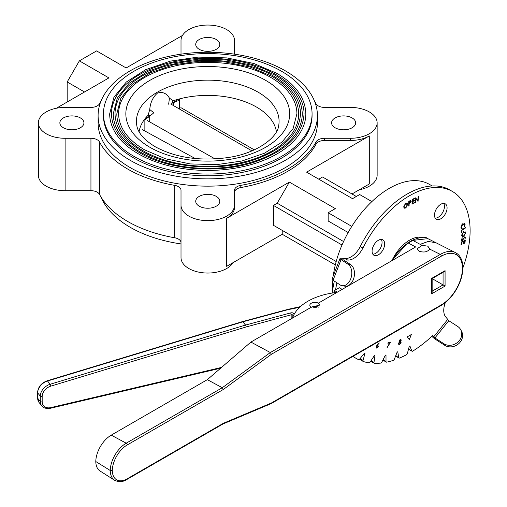 <?xml version="1.0" encoding="UTF-8"?>
<svg xmlns="http://www.w3.org/2000/svg" width="507" height="507" viewBox="0 0 507 507"><rect width="100%" height="100%" fill="white"/><g stroke="black" fill="none" stroke-linecap="round" stroke-linejoin="round"><path stroke-width="0.76" d="M312.065 113.822L312.065 115.564A104.303 60.219 180 0 1 247.676 171.201A104.303 60.219 180 0 1 134 158.146A104.303 60.219 180 0 1 103.453 115.564L103.453 113.822A104.303 60.219 0 0 0 134 156.403A104.303 60.219 0 0 0 247.676 169.458A104.303 60.219 0 0 0 312.065 113.822A104.303 60.219 0 0 0 281.512 71.24A104.303 60.219 0 0 0 167.842 58.185A104.303 60.219 0 0 0 103.453 113.822M305.829 113.822A98.073 56.619 180 0 1 245.287 166.131A98.073 56.619 180 0 1 138.411 153.855A98.073 56.619 180 0 1 109.683 113.822L113.948 97.16L126.306 82.033L145.623 69.693L170.257 61.144L198.104 57.101L226.775 57.899L253.823 63.483L276.917 73.376C295.746 84.53 305.379 98.009 305.829 113.822M304.048 113.822A96.286 55.593 0 0 0 275.846 74.51A96.286 55.593 0 0 0 170.91 62.462A96.286 55.593 0 0 0 111.47 113.822C111.8 128.803 121.141 141.77 139.488 152.721C168.723 170.168 218.561 174.155 254.97 161.923C286.525 150.813 302.882 134.78 304.048 113.822M302.261 113.822A94.505 54.56 180 0 1 243.924 164.23A94.505 54.56 180 0 1 140.933 152.404A94.505 54.56 180 0 1 113.251 113.822L117.364 97.762L129.266 83.18L147.886 71.284L171.626 63.045L198.452 59.148L226.084 59.921L252.137 65.302L274.401 74.833C292.539 85.582 301.83 98.58 302.261 113.822M300.48 113.822A92.724 53.533 0 0 0 273.324 75.968A92.724 53.533 0 0 0 172.272 64.364A92.724 53.533 0 0 0 115.032 113.822C115.355 128.239 124.342 140.724 142.011 151.263C170.162 168.064 218.162 171.905 253.227 160.13C283.616 149.426 299.364 133.994 300.48 113.822M298.699 113.822A90.937 52.506 180 0 1 242.561 162.329A90.937 52.506 180 0 1 143.456 150.947A90.937 52.506 180 0 1 116.819 113.822L120.774 98.358L132.232 84.32L150.148 72.875L172.988 64.947L198.801 61.195L225.387 61.943L250.458 67.114L271.879 76.284C289.339 86.634 298.281 99.144 298.699 113.822M296.912 113.822A89.156 51.473 0 0 0 270.801 77.425A89.156 51.473 0 0 0 173.641 66.265A89.156 51.473 0 0 0 118.6 113.822C118.904 127.675 127.549 139.672 144.527 149.812L165.567 158.818L190.258 163.919L216.47 164.674L241.928 161.004L264.42 153.241L281.993 142.074L293.122 128.531L296.912 113.822M150.186 115.381L149.508 116.369C150.839 115.431 151.067 115.102 150.186 115.381L148.126 115.241L149.742 109.531L153.817 112.776L148.969 116.864A21.395 12.352 0 0 0 144.863 120.381L144.977 118.777A68.914 39.787 0 0 0 139.095 131.782M148.969 116.864L149.331 116.521A21.395 8.663 5.5 0 0 144.977 118.777A68.914 39.787 0 0 1 148.126 115.241M168.654 104.208L169.439 98.155C166.492 93.206 162.5 91.52 157.462 93.104C152.949 96.989 150.37 102.465 149.742 109.531M169.439 98.155L173.217 100.754L172.031 102.769C171.284 103.434 171.588 103.46 172.944 102.839L173.508 102.699L173.21 105.431M276.416 131.782A68.914 39.787 0 0 0 256.485 107.053A68.914 39.787 0 0 0 179.339 98.941A21.395 13.607 -14.6 0 0 173.128 102.788M172.944 102.839L172.031 102.769M173.508 102.699A21.395 12.352 0 0 1 179.598 100.329L179.339 98.941A68.914 39.787 0 0 0 173.217 100.754M195.233 158.545L142.575 129.735M147.524 120.672L215.12 158.945M180.853 107.63L254.273 149.85M101.045 197.09A109.651 63.305 0 0 0 130.223 227.301A109.651 63.305 0 0 0 181.012 243.93M285.295 70.803A109.651 63.305 0 0 0 165.795 57.076A109.651 63.305 0 0 0 98.105 115.564A109.651 63.305 0 0 0 130.223 160.332A109.651 63.305 0 0 0 249.723 174.053A109.651 63.305 0 0 0 317.414 115.564A109.651 63.305 0 0 0 285.295 70.803M98.105 115.564L98.105 122.846A109.651 63.305 0 0 0 130.223 167.614A109.651 63.305 0 0 0 249.723 181.335A109.651 63.305 0 0 0 317.414 122.846L317.414 115.564M352.124 117.935A12.029 6.946 0 0 0 339.018 116.433A12.029 6.946 0 0 0 331.591 122.846A12.029 6.946 0 0 0 335.114 127.758A12.029 6.946 0 0 0 348.227 129.26A12.029 6.946 0 0 0 355.648 122.846A12.029 6.946 0 0 0 352.124 117.935M216.261 39.495A12.029 6.946 0 0 0 203.155 37.987A12.029 6.946 0 0 0 195.727 44.407A12.029 6.946 0 0 0 199.251 49.318A12.029 6.946 0 0 0 212.363 50.82A12.029 6.946 0 0 0 219.785 44.407A12.029 6.946 0 0 0 216.261 39.495M80.398 117.935A12.029 6.946 0 0 0 67.292 116.433A12.029 6.946 0 0 0 59.864 122.846A12.029 6.946 0 0 0 63.388 127.758A12.029 6.946 0 0 0 76.5 129.26A12.029 6.946 0 0 0 83.921 122.846A12.029 6.946 0 0 0 80.398 117.935M216.261 196.374A12.029 6.946 0 0 0 203.155 194.872A12.029 6.946 0 0 0 195.727 201.285A12.029 6.946 0 0 0 199.251 206.197A12.029 6.946 0 0 0 212.363 207.699A12.029 6.946 0 0 0 219.785 201.285A12.029 6.946 0 0 0 216.261 196.374M356.32 196.482L322.572 177L318.789 179.186M371.878 201.583L359.678 194.542L352.536 198.668L306.602 172.152L369.305 135.946A26.744 15.438 180 0 1 350.394 140.471L324.569 140.471A8.917 5.146 0 0 0 316.045 144.115A113.219 65.365 180 0 1 240.812 187.546A8.917 5.146 0 0 0 234.5 192.47M369.305 135.946L369.305 183.99L351.991 193.985M336.185 261.536L273.406 225.285L273.406 205.392L342.01 244.995M333.289 275.833A80.233 46.321 -60 0 1 389.306 188.357A80.233 46.321 -60 0 1 429.423 184.383L432.167 185.968M332.649 290.042A80.233 46.321 -60 0 1 332.846 280.079M348.151 232.529L328.162 220.989L328.162 212.744L351.788 226.382M343.562 241.528L277.183 203.206L289.37 182.102L335.304 208.618L328.162 212.744M277.183 203.206L273.406 205.392M289.37 182.102L226.667 218.302L226.667 266.34L282.228 234.266L282.228 230.381M282.228 234.266L335.317 264.914M67.184 101.863L67.184 81.963L79.371 60.853L96.603 50.903L126.142 67.963L182.495 35.427M56.34 108.257L108.91 77.913L79.371 60.853M84.536 91.982L67.184 81.963M101.045 101.007A113.219 65.365 0 0 0 99.473 103.764A8.917 5.146 180 0 1 90.943 107.408L65.118 107.408A26.744 15.438 0 0 0 38.374 122.846A26.744 15.438 0 0 0 65.118 138.284L90.943 138.284A8.917 5.146 180 0 1 97.249 139.793A8.917 5.146 180 0 1 99.473 141.928A113.219 65.365 0 0 0 174.7 185.366A8.917 5.146 180 0 1 178.401 186.646A8.917 5.146 180 0 1 181.012 190.29L181.012 205.196A26.744 15.438 0 0 0 207.756 220.64A26.744 15.438 0 0 0 234.5 205.196L234.5 190.29A8.917 5.146 180 0 1 240.812 185.366A113.219 65.365 0 0 0 316.045 141.928A8.917 5.146 180 0 1 324.569 138.284L350.394 138.284A26.744 15.438 0 0 0 377.138 122.846A26.744 15.438 0 0 0 369.305 111.927A26.744 15.438 0 0 0 350.394 107.408L324.569 107.408A8.917 5.146 180 0 1 316.045 103.764A113.219 65.365 0 0 0 314.473 101.007M234.5 54.173L234.5 40.497A26.744 15.438 0 0 0 226.667 29.577A26.744 15.438 0 0 0 197.521 26.231A26.744 15.438 0 0 0 181.012 40.497L181.012 54.173M38.374 122.846L38.374 175.257A26.744 15.438 0 0 0 65.118 190.695L90.943 190.695L90.943 138.284M99.473 141.928L99.473 194.339A8.917 5.146 0 0 0 97.249 192.204A8.917 5.146 0 0 0 90.943 190.695M99.473 194.339A113.219 65.365 0 0 0 174.7 237.777L174.7 185.366M181.012 242.695A8.917 5.146 0 0 0 178.401 239.057A8.917 5.146 0 0 0 174.7 237.777M181.012 205.196L181.012 257.607A26.744 15.438 0 0 0 203.307 272.829A26.744 15.438 0 0 0 233.024 262.677M234.5 205.196L234.5 207.382A26.744 15.438 180 0 1 226.667 218.302M359.171 189.84A26.744 15.438 0 0 0 377.138 175.257L377.138 122.846M382.829 239.849L382.829 239.849A8.898 5.14 120 0 0 373.932 244.989A8.898 5.14 120 0 0 373.932 255.262L373.932 255.262A8.898 5.14 120 0 0 382.829 250.128A8.898 5.14 120 0 0 382.829 239.849L382.829 239.849M445.235 203.82L445.235 203.82A8.898 5.14 120 0 0 436.337 208.96A8.898 5.14 120 0 0 436.337 219.233L436.337 219.233A8.898 5.14 120 0 0 445.235 214.1A8.898 5.14 120 0 0 445.235 203.82L445.235 203.82M396.392 356.516L399.015 358.031L396.392 356.516A1.413 0.818 -60 0 1 396.113 356.06L398.736 357.574A1.413 0.818 120 0 0 399.015 358.031L399.015 358.031A1.413 0.818 120 0 0 399.592 358.031A107.104 61.835 120 0 0 406.386 354.792A1.413 0.818 120 0 0 407.368 353.468L409.282 346.287L409.884 345.939L411.798 350.907A1.413 0.818 120 0 0 412.033 351.199L412.033 351.199A1.413 0.818 120 0 0 412.78 351.104A107.104 61.835 120 0 0 432.731 335.482L434.917 337.947L443.809 343.689A11.325 9.931 -28 0 0 458.651 341.363A11.325 9.931 -28 0 0 460.736 329.753A11.325 9.931 -28 0 0 457.675 326.438L448.784 320.697L434.917 337.947L435.754 339.525A5.026 1.065 38.8 0 1 431.863 336.293M383.679 360.578L386.302 362.099L383.679 360.578A1.413 0.818 -60 0 1 383.387 359.932L386.011 361.447A1.413 0.818 120 0 0 386.302 362.099L386.302 362.099A1.413 0.818 120 0 0 386.708 362.15A107.104 61.835 120 0 0 393.293 360.382A1.413 0.818 120 0 0 394.376 359.209L397.177 351.997L397.767 351.776L398.736 357.574M371.65 361.751L374.274 363.266L371.65 361.751A1.413 0.818 -60 0 1 371.371 360.895L373.995 362.41A1.413 0.818 120 0 0 374.274 363.266L374.274 363.266A1.413 0.818 120 0 0 374.521 363.335A107.104 61.835 120 0 0 380.7 363.094A1.413 0.818 120 0 0 381.847 362.106L385.447 355.077L386.011 354.989L386.011 361.447M360.673 359.989L363.297 361.504L360.673 359.989A1.413 0.818 -60 0 1 360.439 358.912L363.063 360.426A1.413 0.818 120 0 0 363.297 361.504L363.297 361.504A1.413 0.818 120 0 0 363.392 361.548A107.104 61.835 120 0 0 368.982 362.835A1.413 0.818 120 0 0 370.161 362.068L374.445 355.439L374.971 355.483L373.995 362.41M352.809 356.465A107.104 61.835 120 0 0 353.404 356.814L356.028 358.329A107.104 61.835 120 0 0 358.493 359.628A1.413 0.818 120 0 0 359.672 359.095L364.52 353.068L364.977 353.246L363.063 360.426M353.417 356.117A1.413 0.818 120 0 0 353.677 356.846A107.104 61.835 120 0 0 356.028 358.329L353.404 356.814M409.403 349.678L412.033 351.199L409.403 349.678A1.413 0.818 -60 0 1 409.174 349.393L411.798 350.907M414.238 202.591L414.219 203.022L411.995 204.137M414.365 200.271L414.346 200.696L412.483 201.634L412.419 203.472M414.485 198.319L414.466 198.75L412.59 199.695L412.54 201.152M408.75 348.29L409.174 349.393M460.736 329.753L461.579 331.325A11.325 9.931 152 0 1 459.488 342.941A11.325 9.931 152 0 1 444.645 345.261L443.809 343.689M435.754 339.525L444.645 345.261M445.374 302.533A16.985 9.804 -60 0 0 445.349 316.457L448.784 320.697M462.872 267.943A85.594 49.42 120 0 0 452.377 191.45L449.753 189.929A85.594 49.42 120 0 0 360.274 246.529L362.904 248.043A16.985 9.804 -60 0 1 347.637 260.04L343.689 260.002M452.377 191.45A85.594 49.42 120 0 0 362.904 248.043M347.637 260.04L345.007 258.526A16.985 9.804 120 0 0 360.274 246.529M345.007 258.526L341.179 258.183A5.026 1.065 -158.8 0 0 340.045 258.418A5.026 1.065 -158.8 0 0 341.084 259.609L348.005 264.21L350.698 264.673A11.325 7.656 99.8 0 1 352.986 280.358A11.325 7.656 99.8 0 1 344.779 286.151L342.086 285.688A11.325 7.656 -80.2 0 0 350.286 279.896A11.325 7.656 -80.2 0 0 348.005 264.21M340.045 258.418L332.041 279.053A5.026 1.065 21.2 0 0 333.08 280.238L340.001 284.845A11.325 7.656 -80.2 0 0 342.086 285.688M333.08 280.238L341.084 259.609L343.778 260.072L350.698 264.673M343.778 260.072L343.803 259.698M334.354 281.087A107.104 61.835 120 0 0 332.224 293.04M336.933 282.805A107.104 61.835 120 0 0 335.545 289.915M360.743 357.758L360.439 358.912M371.498 360.002L371.371 360.895M383.387 359.102L383.387 359.932M395.961 355.134L396.113 356.06M443.726 203.408A8.898 5.14 -60 0 1 442.611 212.579A8.898 5.14 -60 0 1 435.221 218.137M381.321 239.437A8.898 5.14 -60 0 1 380.206 248.614A8.898 5.14 -60 0 1 372.816 254.165M465.115 237.751L464.646 237.352L462.359 240.432L461.712 240.47M464.659 236.87L465.527 237.555L464.811 239.12M462.295 237.808L461.75 239.386L462.378 239.925M463.487 238.455L464.691 236.889L465.559 237.574L464.843 239.139L465.147 237.77L464.678 237.371L462.39 240.451L461.395 239.646L462.308 237.796L461.782 239.405L462.409 239.944L463.487 238.455M409.282 339.652L411.266 334.557M407.311 336.832L409.307 339.69L411.316 334.531L407.311 336.832M389.649 343.011L387.874 343.258L388.007 342.776L390.358 342.447L386.936 347.941L389.649 343.011M461.541 232.358L461.395 230.216L465.375 227.58L465.401 228.023L461.814 230.406L461.928 232.105L461.541 232.358M405.834 207.984L403.578 207.071L405.492 203.351L407.774 204.27L405.834 207.984M414.251 203.041L411.995 204.175L412.248 199.447L414.523 198.3L414.498 198.769L412.622 199.714L412.54 201.19L414.403 200.252L414.377 200.715L412.514 201.653L412.413 203.51L414.276 202.572L414.251 203.041M421.551 237.327A31.136 17.973 120 0 0 391.879 260.687M415.734 198.89L415.366 202.54L414.954 202.718L415.448 197.888L417.781 200.411L418.155 196.71L418.541 196.545L418.053 201.38L415.702 198.871L415.334 202.521L414.96 202.686M409.105 205.798L408.705 206.019L408.769 201.361L410.493 200.468L411.253 201.203L410.442 202.825L409.136 203.63L409.105 205.798M461.009 244.742L461.319 241.972L465.255 240.331L464.944 243.119L464.551 243.278L464.811 240.983L463.582 241.497L463.328 243.772L462.942 243.937L463.195 241.655L461.655 242.302L461.395 244.577L461.009 244.742M461.465 235.375L463.537 231.731L465.667 232.897L463.569 236.573L461.465 235.375M462.739 223.733L465.084 224.487L464.501 226.94L464.697 224.785L462.764 224.202L461.338 227.307L462.181 228.302L461.991 228.809L460.964 227.554L461.414 225.311L462.739 223.733M376.143 346.427L379.059 342.764L379.236 343.068L377.493 345.064L377.88 345.007L378.26 346.623L376.574 348.087L376.143 346.427M400.277 339.36L401.227 340.229L400.524 341.484L401.088 342.491L400.657 343.6L399.548 344.526L398.432 343.537L399.37 341.921L398.939 341.084L400.277 339.36M418.509 196.558L417.939 201.393M417.749 200.392L415.525 197.857M465.344 227.599L465.369 228.004L461.782 230.387L461.896 232.086L461.541 232.32M406.861 203.567L405.511 203.757L403.959 206.78L404.453 207.743M407.165 203.079L407.742 204.258L405.803 207.965L404.149 208.225M410.809 201.418L409.84 201.178L409.13 201.571L409.143 203.142M410.461 200.449L411.221 201.184L410.41 202.806L409.105 203.611L409.073 205.779L408.705 205.981M399.979 341.503L400.834 340.355L400.194 339.842L399.339 340.932L399.979 341.503M410.841 201.437L409.871 201.197L409.162 201.59L409.143 203.174L410.841 201.437M461.852 235.134L463.569 236.097L465.274 233.144L463.537 232.212L461.852 235.134M405.79 207.566L407.362 204.543L405.543 203.776L403.99 206.799L405.79 207.566M399.617 344.063L400.695 342.65L399.928 341.946L398.825 343.404L399.617 344.063M376.777 347.593L377.918 346.592L377.62 345.444L376.479 346.452L376.777 347.593M400.416 341.94L399.896 341.927L398.794 343.385L399.586 344.044M400.803 340.336L400.162 339.823L399.307 340.913L399.947 341.484M400.917 339.36L401.195 340.21L400.53 341.477M400.492 341.464L401.056 342.472L400.625 343.581L398.749 344.551M377.785 345.495L376.448 346.433L376.745 347.574M379.046 342.776L377.462 345.045L377.848 344.988L378.222 346.604L376.302 348.005M464.469 223.391L465.046 224.468L464.222 226.787M462.15 228.296L461.566 228.676M464.178 223.898L462.733 224.189L461.307 227.288L462.15 228.283M389.598 343.017L387.88 343.233M390.308 342.453L386.904 347.922M464.761 232.06L463.506 232.193L461.82 235.115L462.327 236.237M465.046 231.553L465.635 232.878L463.537 236.56L462.054 236.725M463.157 241.668L461.624 242.283L461.009 244.71M464.78 240.996L463.55 241.478L462.942 243.899M465.217 240.35L464.558 243.246M456.275 289.11L456.503 289.243C452.231 296.5 447.085 301.931 441.052 305.518A1.413 0.818 -120 0 0 441.344 304.872C447.136 301.418 452.117 296.164 456.275 289.11C460.299 281.993 462.359 275.067 462.46 268.33C462.359 261.701 460.299 257.157 456.275 254.679C452.117 252.429 447.136 252.923 441.344 256.162L271.422 354.266L223.391 389.433L222.288 387.722L270.32 352.549L271.422 354.266M111.236 435.145L111.236 435.145A21.858 12.618 120 0 0 95.785 461.535A21.858 12.618 120 0 0 100.044 471.003L114.639 480.287A22.593 13.043 -60 0 1 110.241 470.483A22.593 13.043 -60 0 1 126.211 443.188L222.288 387.722L207.344 379.661L111.236 435.145L126.211 443.188A1.413 0.818 -120 0 1 127.251 444.937A21.18 12.231 120 0 0 127.244 444.943A21.18 12.231 120 0 0 112.275 470.502L110.241 470.483L95.785 461.535M311.14 307.299A5.095 2.941 0 0 1 309.809 305.315A5.095 2.941 0 0 1 312.958 302.597A5.095 2.941 0 0 1 318.51 303.237L319.999 305.024L311.304 307.204L250.908 342.073L270.32 352.549L440.31 254.406L429.638 249.076L427.889 246.199L422.046 245.287L417.236 248.772L419.061 251.193C423.909 252.746 427.433 252.042 429.638 249.076L429.714 248.525M318.288 307.179A5.095 2.941 0 0 0 311.393 307.248M336.921 292.412A55.415 31.992 0 0 0 292.564 318.022M250.908 342.073L207.344 379.661M334.512 292.704L334.512 290.511L339.316 287.735L342.168 289.383M334.512 290.511L337.364 292.159M441.344 256.162A1.413 0.818 60 0 0 440.31 254.406C446.369 251.009 451.572 250.49 455.932 252.847A1.413 1.153 120 0 1 455.983 252.879L427.883 238.651L412.806 240.4L408.287 243.005L415.651 246.96L318.51 303.047M445.076 270.662L445.076 286.062L432.148 278.603L432.148 292.368L431.736 293.762L431.736 278.362L445.076 270.662L444.075 271.72L432.148 278.603M223.017 423.96L271.023 403.68L271.422 402.976L441.344 304.872M112.275 470.502A21.18 12.231 120 0 0 127.251 478.773L223.391 423.269L222.991 423.972M392.475 260.338A29.919 17.276 120 0 1 408.287 243.005A1.413 0.818 -120 0 0 407.615 242.954L412.134 240.35A1.413 0.818 60 0 1 412.806 240.4L420.17 244.349L428.212 241.452L435.557 242.657M455.375 252.549L455.932 252.847M37.537 397.849L37.537 392.545A1.413 0.818 0 0 0 37.664 392.893L37.664 398.191A11.325 8.378 141.1 0 0 39.121 402.545L37.537 397.849A1.413 0.818 0 0 0 37.664 398.191L40.3 401.455L40.3 396.151A11.325 8.378 -38.9 0 1 50.174 384.255L245.496 325.069A1.413 0.456 73.1 0 1 246.142 326.952L50.82 386.138A9.906 7.332 141.1 0 0 42.176 396.544L42.176 401.848A9.906 7.332 141.1 0 0 50.82 407.603A1.413 0.52 76.8 0 1 50.548 408.243L220.627 368.196M288.413 309.257L288.686 309.473A1.413 0.488 74.9 0 0 288.318 309.264L242.542 321.584A1.413 0.488 74.9 0 1 242.542 321.584A1.413 0.488 74.9 0 1 242.91 321.793L245.546 325.057A1.413 0.488 74.9 0 1 246.142 326.952L291.164 314.828A1.413 0.818 180 0 1 292.843 315.043L292.843 317.217M37.537 392.545C38.076 386.936 41.295 383.013 47.183 380.782L242.504 321.596A1.413 0.456 73.1 0 1 242.866 321.812L47.544 380.998A11.325 8.378 141.1 0 0 37.664 392.893L40.3 396.151A1.413 0.818 0 0 0 42.176 396.544M245.496 325.069L242.866 321.812M313.104 307.819A6.395 3.695 180 0 1 316.514 307.787M265.681 80.379A81.912 47.29 180 0 1 265.681 147.258A81.912 47.29 180 0 1 149.838 147.258A81.912 47.29 180 0 1 149.838 80.379A81.912 47.29 180 0 1 265.681 80.379M278.717 125.457A71.322 41.175 0 0 0 258.19 92.211A71.322 41.175 0 0 0 177.19 84.124A71.322 41.175 0 0 0 136.795 125.457C137.372 129.481 140.173 137.574 155.186 146.732C175.682 157.81 200.075 161.403 228.365 157.5C257.347 153.26 277.798 137.169 278.717 125.457M144.863 130.952L144.863 120.381M149.261 116.629L149.261 121.623M179.598 100.329L179.598 109.113M65.118 138.284L65.118 190.695M240.812 185.366L240.812 187.546M316.045 144.115L316.045 141.928M324.569 138.284L324.569 140.471M350.394 138.284L350.394 140.471M353.677 356.846L352.916 356.402M447.561 319.6L433.694 336.851M456.503 289.243C460.648 281.924 462.777 274.762 462.872 267.747L462.27 262.176C461.269 257.892 459.177 254.793 455.983 252.879A1.413 1.153 120 0 1 456.275 254.679M462.872 267.747A1.413 0.818 179.9 0 1 462.46 268.33M432.148 291.214L443.074 284.909L443.074 272.297M445.076 286.062L431.736 293.762M223.391 423.269L271.422 402.976M223.391 389.433L127.251 444.937M127.251 478.773A1.413 0.818 60 0 1 126.959 479.419L223.048 423.941M422.046 245.287L420.17 244.349M47.183 380.782A1.413 0.456 73.1 0 1 47.544 380.998L50.174 384.255A1.413 0.456 73.1 0 1 50.82 386.138M291.164 318.833L291.164 314.828A1.413 0.488 74.9 0 0 290.568 312.933L245.546 325.057M294.491 313.725A21.231 12.257 0 0 1 293.921 313.358A1.413 0.881 124.3 0 0 292.843 315.043A22.644 13.074 180 0 0 293.559 315.506M299.891 307.065A71.76 41.428 180 0 1 288.686 309.473L242.91 321.793M50.548 408.243C46.245 408.857 43.31 408.046 41.751 405.803A11.325 8.378 -38.9 0 1 40.3 401.455A1.413 0.818 0 0 0 42.176 401.848M50.82 407.603L221.54 367.41M293.921 313.358A2.833 1.635 0 0 0 290.568 312.933M170.694 103.973L251.935 150.877M271.08 403.648L441.052 305.518M114.639 480.287C119.031 482.309 123.138 482.018 126.959 479.419M407.615 242.954L391.575 260.858M412.134 240.35C420.284 236.946 425.531 236.382 427.883 238.651M41.751 405.803L39.121 402.545M288.464 309.232L300.378 306.615"/></g></svg>
